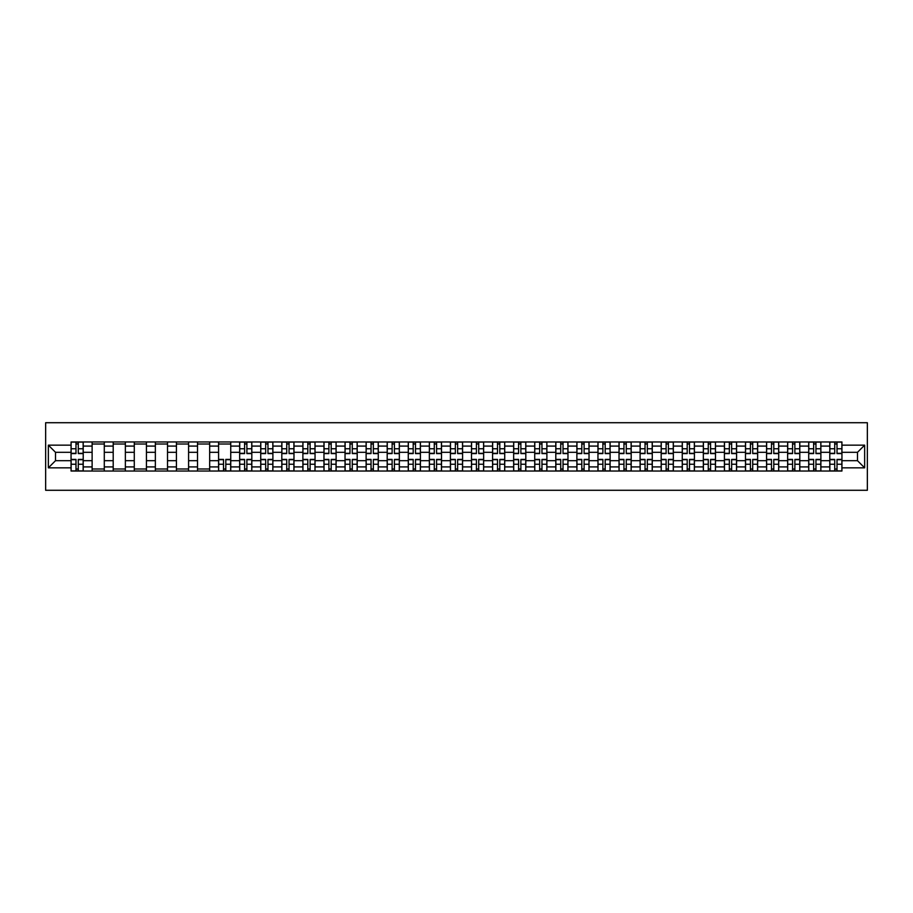 <?xml version="1.0" encoding="UTF-8"?>
<svg xmlns="http://www.w3.org/2000/svg" width="913" height="913" viewBox="0 0 913 913"><rect width="100%" height="100%" fill="white"/><g stroke="black" fill="none" stroke-linecap="round" stroke-linejoin="round"><path stroke-width="1.37" d="M45.65 490.281L867.35 490.281L867.35 422.719L45.65 422.719L45.65 490.281M92.122 471.028L92.122 446.092L83.209 446.092L83.209 471.028M83.209 446.092L83.209 441.972M92.122 446.092L92.122 441.972M104.287 441.972L104.287 471.028M113.201 471.028L113.201 441.972M125.366 441.972L125.366 471.028M134.279 471.028L134.279 441.972M146.434 441.972L146.434 471.028M155.358 471.028L155.358 441.972M167.513 441.972L167.513 471.028M176.426 471.028L176.426 441.972M188.592 441.972L188.592 471.028M197.505 471.028L197.505 441.972M209.67 441.972L209.67 471.028M218.584 471.028L218.584 441.972M230.738 441.972L230.738 471.028M239.663 471.028L239.663 441.972M251.817 441.972L251.817 471.028M260.73 471.028L260.73 441.972M272.896 441.972L272.896 471.028M281.809 471.028L281.809 441.972M293.975 441.972L293.975 471.028M302.888 471.028L302.888 441.972M315.042 441.972L315.042 471.028M323.967 471.028L323.967 441.972M336.121 441.972L336.121 471.028M345.034 471.028L345.034 441.972M357.2 441.972L357.2 471.028M366.113 471.028L366.113 441.972M378.279 441.972L378.279 471.028M387.192 471.028L387.192 441.972M399.346 441.972L399.346 471.028M408.271 471.028L408.271 441.972M420.425 441.972L420.425 471.028M429.35 471.028L429.35 441.972M441.504 441.972L441.504 471.028M450.417 471.028L450.417 441.972M462.583 441.972L462.583 471.028M471.496 471.028L471.496 441.972M483.65 441.972L483.65 471.028M492.575 471.028L492.575 441.972M504.729 441.972L504.729 471.028M513.654 471.028L513.654 441.972M525.808 441.972L525.808 471.028M534.721 471.028L534.721 441.972M546.887 441.972L546.887 471.028M555.8 471.028L555.8 441.972M567.966 441.972L567.966 471.028M576.879 471.028L576.879 441.972M589.033 441.972L589.033 471.028M597.958 471.028L597.958 441.972M610.112 441.972L610.112 471.028M619.025 471.028L619.025 441.972M631.191 441.972L631.191 471.028M640.104 471.028L640.104 441.972M652.27 441.972L652.27 471.028M661.183 471.028L661.183 441.972M673.338 441.972L673.338 471.028M682.262 471.028L682.262 441.972M694.416 441.972L694.416 471.028M703.33 471.028L703.33 441.972M715.495 441.972L715.495 471.028M724.408 471.028L724.408 441.972M736.574 441.972L736.574 471.028M745.487 471.028L745.487 441.972M757.642 441.972L757.642 471.028M766.566 471.028L766.566 441.972M778.721 441.972L778.721 471.028M787.634 471.028L787.634 441.972M799.799 441.972L799.799 471.028M808.713 471.028L808.713 441.972M820.878 441.972L820.878 471.028M829.791 471.028L829.791 441.972M829.791 460.688L820.878 460.688M808.713 460.688L799.799 460.688M787.634 460.688L778.721 460.688M766.566 460.688L757.642 460.688M745.487 460.688L736.574 460.688M724.408 460.688L715.495 460.688M703.33 460.688L694.416 460.688M682.262 460.688L673.338 460.688M661.183 460.688L652.27 460.688M640.104 460.688L631.191 460.688M619.025 460.688L610.112 460.688M597.958 460.688L589.033 460.688M576.879 460.688L567.966 460.688M555.8 460.688L546.887 460.688M534.721 460.688L525.808 460.688M513.654 460.688L504.729 460.688M492.575 460.688L483.65 460.688M471.496 460.688L462.583 460.688M450.417 460.688L441.504 460.688M429.35 460.688L420.425 460.688M408.271 460.688L399.346 460.688M387.192 460.688L378.279 460.688M366.113 460.688L357.2 460.688M345.034 460.688L336.121 460.688M323.967 460.688L315.042 460.688M302.888 460.688L293.975 460.688M281.809 460.688L272.896 460.688M260.73 460.688L251.817 460.688M239.663 460.688L230.738 460.688M218.584 460.688L209.67 460.688M197.505 460.688L188.592 460.688M176.426 460.688L167.513 460.688M155.358 460.688L146.434 460.688M134.279 460.688L125.366 460.688M113.201 460.688L104.287 460.688M92.122 460.688L83.209 460.688M829.791 452.312L820.878 452.312M808.713 452.312L799.799 452.312M787.634 452.312L778.721 452.312M766.566 452.312L757.642 452.312M745.487 452.312L736.574 452.312M724.408 452.312L715.495 452.312M703.33 452.312L694.416 452.312M682.262 452.312L673.338 452.312M661.183 452.312L652.27 452.312M640.104 452.312L631.191 452.312M619.025 452.312L610.112 452.312M597.958 452.312L589.033 452.312M576.879 452.312L567.966 452.312M555.8 452.312L546.887 452.312M534.721 452.312L525.808 452.312M513.654 452.312L504.729 452.312M492.575 452.312L483.65 452.312M471.496 452.312L462.583 452.312M450.417 452.312L441.504 452.312M429.35 452.312L420.425 452.312M408.271 452.312L399.346 452.312M387.192 452.312L378.279 452.312M366.113 452.312L357.2 452.312M345.034 452.312L336.121 452.312M323.967 452.312L315.042 452.312M302.888 452.312L293.975 452.312M281.809 452.312L272.896 452.312M260.73 452.312L251.817 452.312M239.663 452.312L230.738 452.312M218.584 452.312L209.67 452.312M197.505 452.312L188.592 452.312M176.426 452.312L167.513 452.312M155.358 452.312L146.434 452.312M134.279 452.312L125.366 452.312M113.201 452.312L104.287 452.312M92.122 452.312L83.209 452.312M55.51 460.688L71.054 460.688L71.054 452.312L55.51 452.312L55.51 460.688L48.355 467.844L48.355 445.156L71.054 445.156L71.054 452.312M841.946 452.312L841.946 460.688L857.49 460.688L857.49 452.312L841.946 452.312L841.946 441.972L71.054 441.972L71.054 445.156M841.946 445.156L864.645 445.156L864.645 467.844L841.946 467.844L841.946 460.688M71.054 460.688L71.054 471.028L841.946 471.028L841.946 467.844M71.054 467.844L48.355 467.844M78.278 468.997L75.984 468.997M75.984 444.003L78.278 444.003M104.287 468.997L92.122 468.997M92.122 444.003L104.287 444.003M125.366 468.997L113.201 468.997M113.201 444.003L125.366 444.003M146.434 468.997L134.279 468.997M134.279 444.003L146.434 444.003M167.513 468.997L155.358 468.997M155.358 444.003L167.513 444.003M188.592 468.997L176.426 468.997M176.426 444.003L188.592 444.003M209.67 468.997L197.505 468.997M197.505 444.003L209.67 444.003M225.808 468.997L223.514 468.997M218.584 444.003L230.738 444.003M246.887 468.997L244.593 468.997M244.593 444.003L246.887 444.003M267.966 468.997L265.672 468.997M265.672 444.003L267.966 444.003M289.044 468.997L286.739 468.997M286.739 444.003L289.044 444.003M310.112 468.997L307.818 468.997M307.818 444.003L310.112 444.003M331.191 468.997L328.897 468.997M328.897 444.003L331.191 444.003M352.27 468.997L349.976 468.997M349.976 444.003L352.27 444.003M373.349 468.997L371.043 468.997M371.043 444.003L373.349 444.003M394.416 468.997L392.122 468.997M392.122 444.003L394.416 444.003M415.495 468.997L413.201 468.997M413.201 444.003L415.495 444.003M436.574 468.997L434.28 468.997M434.28 444.003L436.574 444.003M457.653 468.997L455.347 468.997M455.347 444.003L457.653 444.003M478.72 468.997L476.426 468.997M476.426 444.003L478.72 444.003M499.799 468.997L497.505 468.997M497.505 444.003L499.799 444.003M520.878 468.997L518.584 468.997M518.584 444.003L520.878 444.003M541.957 468.997L539.651 468.997M539.651 444.003L541.957 444.003M563.024 468.997L560.73 468.997M560.73 444.003L563.024 444.003M584.103 468.997L581.809 468.997M581.809 444.003L584.103 444.003M605.182 468.997L602.888 468.997M602.888 444.003L605.182 444.003M626.261 468.997L623.956 468.997M623.956 444.003L626.261 444.003M647.328 468.997L645.035 468.997M645.035 444.003L647.328 444.003M668.407 468.997L666.113 468.997M666.113 444.003L668.407 444.003M689.486 468.997L687.192 468.997M687.192 444.003L689.486 444.003M710.565 468.997L708.271 468.997M708.271 444.003L710.565 444.003M731.644 468.997L729.339 468.997M729.339 444.003L731.644 444.003M752.711 468.997L750.418 468.997M750.418 444.003L752.711 444.003M773.79 468.997L771.496 468.997M771.496 444.003L773.79 444.003M794.869 468.997L792.575 468.997M792.575 444.003L794.869 444.003M815.948 468.997L813.643 468.997M813.643 444.003L815.948 444.003M837.016 468.997L834.722 468.997M834.722 444.003L837.016 444.003M48.355 445.156L55.51 452.312M857.49 460.688L864.645 467.844M857.49 452.312L864.645 445.156M78.278 453.59L78.278 442.109L83.14 442.109L83.14 453.59L78.278 453.59M75.984 443.866L78.278 443.866M75.984 442.109L71.123 442.109L71.123 453.59L75.984 453.59L75.984 442.109L78.278 442.109M75.984 459.41L75.984 470.891L71.123 470.891L71.123 459.41L75.984 459.41M78.278 469.134L75.984 469.134M78.278 470.891L83.14 470.891L83.14 459.41L78.278 459.41L78.278 470.891L75.984 470.891M246.887 453.59L246.887 442.109L251.748 442.109L251.748 453.59L246.887 453.59M244.593 443.866L246.887 443.866M244.593 442.109L239.731 442.109L239.731 453.59L244.593 453.59L244.593 442.109L246.887 442.109M267.966 453.59L267.966 442.109L272.827 442.109L272.827 453.59L267.966 453.59M265.672 443.866L267.966 443.866M265.672 442.109L260.798 442.109L260.798 453.59L265.672 453.59L265.672 442.109L267.966 442.109M289.044 453.59L289.044 442.109L293.906 442.109L293.906 453.59L289.044 453.59M286.739 443.866L289.044 443.866M286.739 442.109L281.877 442.109L281.877 453.59L286.739 453.59L286.739 442.109L289.044 442.109M310.112 453.59L310.112 442.109L314.974 442.109L314.974 453.59L310.112 453.59M307.818 443.866L310.112 443.866M307.818 442.109L302.956 442.109L302.956 453.59L307.818 453.59L307.818 442.109L310.112 442.109M331.191 453.59L331.191 442.109L336.052 442.109L336.052 453.59L331.191 453.59M328.897 443.866L331.191 443.866M328.897 442.109L324.035 442.109L324.035 453.59L328.897 453.59L328.897 442.109L331.191 442.109M352.27 453.59L352.27 442.109L357.131 442.109L357.131 453.59L352.27 453.59M349.976 443.866L352.27 443.866M349.976 442.109L345.103 442.109L345.103 453.59L349.976 453.59L349.976 442.109L352.27 442.109M373.349 453.59L373.349 442.109L378.21 442.109L378.21 453.59L373.349 453.59M371.043 443.866L373.349 443.866M371.043 442.109L366.181 442.109L366.181 453.59L371.043 453.59L371.043 442.109L373.349 442.109M394.416 453.59L394.416 442.109L399.289 442.109L399.289 453.59L394.416 453.59M392.122 443.866L394.416 443.866M392.122 442.109L387.26 442.109L387.26 453.59L392.122 453.59L392.122 442.109L394.416 442.109M415.495 453.59L415.495 442.109L420.357 442.109L420.357 453.59L415.495 453.59M413.201 443.866L415.495 443.866M413.201 442.109L408.339 442.109L408.339 453.59L413.201 453.59L413.201 442.109L415.495 442.109M436.574 453.59L436.574 442.109L441.436 442.109L441.436 453.59L436.574 453.59M434.28 443.866L436.574 443.866M434.28 442.109L429.407 442.109L429.407 453.59L434.28 453.59L434.28 442.109L436.574 442.109M457.653 453.59L457.653 442.109L462.514 442.109L462.514 453.59L457.653 453.59M455.347 443.866L457.653 443.866M455.347 442.109L450.486 442.109L450.486 453.59L455.347 453.59L455.347 442.109L457.653 442.109M478.72 453.59L478.72 442.109L483.593 442.109L483.593 453.59L478.72 453.59M476.426 443.866L478.72 443.866M476.426 442.109L471.565 442.109L471.565 453.59L476.426 453.59L476.426 442.109L478.72 442.109M499.799 453.59L499.799 442.109L504.661 442.109L504.661 453.59L499.799 453.59M497.505 443.866L499.799 443.866M497.505 442.109L492.643 442.109L492.643 453.59L497.505 453.59L497.505 442.109L499.799 442.109M520.878 453.59L520.878 442.109L525.74 442.109L525.74 453.59L520.878 453.59M518.584 443.866L520.878 443.866M518.584 442.109L513.711 442.109L513.711 453.59L518.584 453.59L518.584 442.109L520.878 442.109M541.957 453.59L541.957 442.109L546.819 442.109L546.819 453.59L541.957 453.59M539.651 443.866L541.957 443.866M539.651 442.109L534.79 442.109L534.79 453.59L539.651 453.59L539.651 442.109L541.957 442.109M563.024 453.59L563.024 442.109L567.897 442.109L567.897 453.59L563.024 453.59M560.73 443.866L563.024 443.866M560.73 442.109L555.869 442.109L555.869 453.59L560.73 453.59L560.73 442.109L563.024 442.109M584.103 453.59L584.103 442.109L588.965 442.109L588.965 453.59L584.103 453.59M581.809 443.866L584.103 443.866M581.809 442.109L576.948 442.109L576.948 453.59L581.809 453.59L581.809 442.109L584.103 442.109M605.182 453.59L605.182 442.109L610.044 442.109L610.044 453.59L605.182 453.59M602.888 443.866L605.182 443.866M602.888 442.109L598.026 442.109L598.026 453.59L602.888 453.59L602.888 442.109L605.182 442.109M626.261 453.59L626.261 442.109L631.123 442.109L631.123 453.59L626.261 453.59M623.956 443.866L626.261 443.866M623.956 442.109L619.094 442.109L619.094 453.59L623.956 453.59L623.956 442.109L626.261 442.109M647.328 453.59L647.328 442.109L652.202 442.109L652.202 453.59L647.328 453.59M645.035 443.866L647.328 443.866M645.035 442.109L640.173 442.109L640.173 453.59L645.035 453.59L645.035 442.109L647.328 442.109M668.407 453.59L668.407 442.109L673.269 442.109L673.269 453.59L668.407 453.59M666.113 443.866L668.407 443.866M666.113 442.109L661.252 442.109L661.252 453.59L666.113 453.59L666.113 442.109L668.407 442.109M689.486 453.59L689.486 442.109L694.348 442.109L694.348 453.59L689.486 453.59M687.192 443.866L689.486 443.866M687.192 442.109L682.331 442.109L682.331 453.59L687.192 453.59L687.192 442.109L689.486 442.109M710.565 453.59L710.565 442.109L715.427 442.109L715.427 453.59L710.565 453.59M708.271 443.866L710.565 443.866M708.271 442.109L703.398 442.109L703.398 453.59L708.271 453.59L708.271 442.109L710.565 442.109M731.644 453.59L731.644 442.109L736.506 442.109L736.506 453.59L731.644 453.59M729.339 443.866L731.644 443.866M729.339 442.109L724.477 442.109L724.477 453.59L729.339 453.59L729.339 442.109L731.644 442.109M752.711 453.59L752.711 442.109L757.573 442.109L757.573 453.59L752.711 453.59M750.418 443.866L752.711 443.866M750.418 442.109L745.556 442.109L745.556 453.59L750.418 453.59L750.418 442.109L752.711 442.109M773.79 453.59L773.79 442.109L778.652 442.109L778.652 453.59L773.79 453.59M771.496 443.866L773.79 443.866M771.496 442.109L766.635 442.109L766.635 453.59L771.496 453.59L771.496 442.109L773.79 442.109M794.869 453.59L794.869 442.109L799.731 442.109L799.731 453.59L794.869 453.59M792.575 443.866L794.869 443.866M792.575 442.109L787.702 442.109L787.702 453.59L792.575 453.59L792.575 442.109L794.869 442.109M815.948 453.59L815.948 442.109L820.81 442.109L820.81 453.59L815.948 453.59M813.643 443.866L815.948 443.866M813.643 442.109L808.781 442.109L808.781 453.59L813.643 453.59L813.643 442.109L815.948 442.109M223.514 459.41L223.514 470.891L218.652 470.891L218.652 459.41L223.514 459.41M225.808 469.134L223.514 469.134M225.808 470.891L230.669 470.891L230.669 459.41L225.808 459.41L225.808 470.891L223.514 470.891M244.593 459.41L244.593 470.891L239.731 470.891L239.731 459.41L244.593 459.41M246.887 469.134L244.593 469.134M246.887 470.891L251.748 470.891L251.748 459.41L246.887 459.41L246.887 470.891L244.593 470.891M265.672 459.41L265.672 470.891L260.798 470.891L260.798 459.41L265.672 459.41M267.966 469.134L265.672 469.134M267.966 470.891L272.827 470.891L272.827 459.41L267.966 459.41L267.966 470.891L265.672 470.891M286.739 459.41L286.739 470.891L281.877 470.891L281.877 459.41L286.739 459.41M289.044 469.134L286.739 469.134M289.044 470.891L293.906 470.891L293.906 459.41L289.044 459.41L289.044 470.891L286.739 470.891M307.818 459.41L307.818 470.891L302.956 470.891L302.956 459.41L307.818 459.41M310.112 469.134L307.818 469.134M310.112 470.891L314.974 470.891L314.974 459.41L310.112 459.41L310.112 470.891L307.818 470.891M328.897 459.41L328.897 470.891L324.035 470.891L324.035 459.41L328.897 459.41M331.191 469.134L328.897 469.134M331.191 470.891L336.052 470.891L336.052 459.41L331.191 459.41L331.191 470.891L328.897 470.891M349.976 459.41L349.976 470.891L345.103 470.891L345.103 459.41L349.976 459.41M352.27 469.134L349.976 469.134M352.27 470.891L357.131 470.891L357.131 459.41L352.27 459.41L352.27 470.891L349.976 470.891M371.043 459.41L371.043 470.891L366.181 470.891L366.181 459.41L371.043 459.41M373.349 469.134L371.043 469.134M373.349 470.891L378.21 470.891L378.21 459.41L373.349 459.41L373.349 470.891L371.043 470.891M392.122 459.41L392.122 470.891L387.26 470.891L387.26 459.41L392.122 459.41M394.416 469.134L392.122 469.134M394.416 470.891L399.289 470.891L399.289 459.41L394.416 459.41L394.416 470.891L392.122 470.891M413.201 459.41L413.201 470.891L408.339 470.891L408.339 459.41L413.201 459.41M415.495 469.134L413.201 469.134M415.495 470.891L420.357 470.891L420.357 459.41L415.495 459.41L415.495 470.891L413.201 470.891M434.28 459.41L434.28 470.891L429.407 470.891L429.407 459.41L434.28 459.41M436.574 469.134L434.28 469.134M436.574 470.891L441.436 470.891L441.436 459.41L436.574 459.41L436.574 470.891L434.28 470.891M455.347 459.41L455.347 470.891L450.486 470.891L450.486 459.41L455.347 459.41M457.653 469.134L455.347 469.134M457.653 470.891L462.514 470.891L462.514 459.41L457.653 459.41L457.653 470.891L455.347 470.891M476.426 459.41L476.426 470.891L471.565 470.891L471.565 459.41L476.426 459.41M478.72 469.134L476.426 469.134M478.72 470.891L483.593 470.891L483.593 459.41L478.72 459.41L478.72 470.891L476.426 470.891M497.505 459.41L497.505 470.891L492.643 470.891L492.643 459.41L497.505 459.41M499.799 469.134L497.505 469.134M499.799 470.891L504.661 470.891L504.661 459.41L499.799 459.41L499.799 470.891L497.505 470.891M518.584 459.41L518.584 470.891L513.711 470.891L513.711 459.41L518.584 459.41M520.878 469.134L518.584 469.134M520.878 470.891L525.74 470.891L525.74 459.41L520.878 459.41L520.878 470.891L518.584 470.891M539.651 459.41L539.651 470.891L534.79 470.891L534.79 459.41L539.651 459.41M541.957 469.134L539.651 469.134M541.957 470.891L546.819 470.891L546.819 459.41L541.957 459.41L541.957 470.891L539.651 470.891M560.73 459.41L560.73 470.891L555.869 470.891L555.869 459.41L560.73 459.41M563.024 469.134L560.73 469.134M563.024 470.891L567.897 470.891L567.897 459.41L563.024 459.41L563.024 470.891L560.73 470.891M581.809 459.41L581.809 470.891L576.948 470.891L576.948 459.41L581.809 459.41M584.103 469.134L581.809 469.134M584.103 470.891L588.965 470.891L588.965 459.41L584.103 459.41L584.103 470.891L581.809 470.891M602.888 459.41L602.888 470.891L598.026 470.891L598.026 459.41L602.888 459.41M605.182 469.134L602.888 469.134M605.182 470.891L610.044 470.891L610.044 459.41L605.182 459.41L605.182 470.891L602.888 470.891M623.956 459.41L623.956 470.891L619.094 470.891L619.094 459.41L623.956 459.41M626.261 469.134L623.956 469.134M626.261 470.891L631.123 470.891L631.123 459.41L626.261 459.41L626.261 470.891L623.956 470.891M645.035 459.41L645.035 470.891L640.173 470.891L640.173 459.41L645.035 459.41M647.328 469.134L645.035 469.134M647.328 470.891L652.202 470.891L652.202 459.41L647.328 459.41L647.328 470.891L645.035 470.891M666.113 459.41L666.113 470.891L661.252 470.891L661.252 459.41L666.113 459.41M668.407 469.134L666.113 469.134M668.407 470.891L673.269 470.891L673.269 459.41L668.407 459.41L668.407 470.891L666.113 470.891M687.192 459.41L687.192 470.891L682.331 470.891L682.331 459.41L687.192 459.41M689.486 469.134L687.192 469.134M689.486 470.891L694.348 470.891L694.348 459.41L689.486 459.41L689.486 470.891L687.192 470.891M708.271 459.41L708.271 470.891L703.398 470.891L703.398 459.41L708.271 459.41M710.565 469.134L708.271 469.134M710.565 470.891L715.427 470.891L715.427 459.41L710.565 459.41L710.565 470.891L708.271 470.891M729.339 459.41L729.339 470.891L724.477 470.891L724.477 459.41L729.339 459.41M731.644 469.134L729.339 469.134M731.644 470.891L736.506 470.891L736.506 459.41L731.644 459.41L731.644 470.891L729.339 470.891M750.418 459.41L750.418 470.891L745.556 470.891L745.556 459.41L750.418 459.41M752.711 469.134L750.418 469.134M752.711 470.891L757.573 470.891L757.573 459.41L752.711 459.41L752.711 470.891L750.418 470.891M771.496 459.41L771.496 470.891L766.635 470.891L766.635 459.41L771.496 459.41M773.79 469.134L771.496 469.134M773.79 470.891L778.652 470.891L778.652 459.41L773.79 459.41L773.79 470.891L771.496 470.891M792.575 459.41L792.575 470.891L787.702 470.891L787.702 459.41L792.575 459.41M794.869 469.134L792.575 469.134M794.869 470.891L799.731 470.891L799.731 459.41L794.869 459.41L794.869 470.891L792.575 470.891M813.643 459.41L813.643 470.891L808.781 470.891L808.781 459.41L813.643 459.41M815.948 469.134L813.643 469.134M815.948 470.891L820.81 470.891L820.81 459.41L815.948 459.41L815.948 470.891L813.643 470.891M837.016 453.59L837.016 442.109L841.877 442.109L841.877 453.59L837.016 453.59M834.722 443.866L837.016 443.866M834.722 442.109L829.86 442.109L829.86 453.59L834.722 453.59L834.722 442.109L837.016 442.109M834.722 459.41L834.722 470.891L829.86 470.891L829.86 459.41L834.722 459.41M837.016 469.134L834.722 469.134M837.016 470.891L841.877 470.891L841.877 459.41L837.016 459.41L837.016 470.891L834.722 470.891M808.713 446.092L799.799 446.092M787.634 446.092L778.721 446.092M766.566 446.092L757.642 446.092M745.487 446.092L736.574 446.092M724.408 446.092L715.495 446.092M703.33 446.092L694.416 446.092M682.262 446.092L673.338 446.092M661.183 446.092L652.27 446.092M640.104 446.092L631.191 446.092M619.025 446.092L610.112 446.092M597.958 446.092L589.033 446.092M576.879 446.092L567.966 446.092M555.8 446.092L546.887 446.092M534.721 446.092L525.808 446.092M513.654 446.092L504.729 446.092M492.575 446.092L483.65 446.092M471.496 446.092L462.583 446.092M450.417 446.092L441.504 446.092M429.35 446.092L420.425 446.092M408.271 446.092L399.346 446.092M387.192 446.092L378.279 446.092M366.113 446.092L357.2 446.092M345.034 446.092L336.121 446.092M323.967 446.092L315.042 446.092M302.888 446.092L293.975 446.092M281.809 446.092L272.896 446.092M260.73 446.092L251.817 446.092M239.663 446.092L230.738 446.092M218.584 446.092L209.67 446.092M197.505 446.092L188.592 446.092M176.426 446.092L167.513 446.092M155.358 446.092L146.434 446.092M134.279 446.092L125.366 446.092M113.201 446.092L104.287 446.092M829.791 446.092L820.878 446.092M808.713 466.908L799.799 466.908M787.634 466.908L778.721 466.908M766.566 466.908L757.642 466.908M745.487 466.908L736.574 466.908M724.408 466.908L715.495 466.908M703.33 466.908L694.416 466.908M682.262 466.908L673.338 466.908M661.183 466.908L652.27 466.908M640.104 466.908L631.191 466.908M619.025 466.908L610.112 466.908M597.958 466.908L589.033 466.908M576.879 466.908L567.966 466.908M555.8 466.908L546.887 466.908M534.721 466.908L525.808 466.908M513.654 466.908L504.729 466.908M492.575 466.908L483.65 466.908M471.496 466.908L462.583 466.908M450.417 466.908L441.504 466.908M429.35 466.908L420.425 466.908M408.271 466.908L399.346 466.908M387.192 466.908L378.279 466.908M366.113 466.908L357.2 466.908M345.034 466.908L336.121 466.908M323.967 466.908L315.042 466.908M302.888 466.908L293.975 466.908M281.809 466.908L272.896 466.908M260.73 466.908L251.817 466.908M239.663 466.908L230.738 466.908M218.584 466.908L209.67 466.908M197.505 466.908L188.592 466.908M176.426 466.908L167.513 466.908M155.358 466.908L146.434 466.908M134.279 466.908L125.366 466.908M113.201 466.908L104.287 466.908M92.122 466.908L83.209 466.908M829.791 466.908L820.878 466.908M78.278 453.305L83.14 453.305M78.278 448.751L83.14 448.751M71.123 453.305L75.984 453.305M71.123 448.751L75.984 448.751M75.984 459.696L71.123 459.696M75.984 464.249L71.123 464.249M83.14 459.696L78.278 459.696M83.14 464.249L78.278 464.249M246.887 453.305L251.748 453.305M246.887 448.751L251.748 448.751M239.731 453.305L244.593 453.305M239.731 448.751L244.593 448.751M267.966 453.305L272.827 453.305M267.966 448.751L272.827 448.751M260.798 453.305L265.672 453.305M260.798 448.751L265.672 448.751M289.044 453.305L293.906 453.305M289.044 448.751L293.906 448.751M281.877 453.305L286.739 453.305M281.877 448.751L286.739 448.751M310.112 453.305L314.974 453.305M310.112 448.751L314.974 448.751M302.956 453.305L307.818 453.305M302.956 448.751L307.818 448.751M331.191 453.305L336.052 453.305M331.191 448.751L336.052 448.751M324.035 453.305L328.897 453.305M324.035 448.751L328.897 448.751M352.27 453.305L357.131 453.305M352.27 448.751L357.131 448.751M345.103 453.305L349.976 453.305M345.103 448.751L349.976 448.751M373.349 453.305L378.21 453.305M373.349 448.751L378.21 448.751M366.181 453.305L371.043 453.305M366.181 448.751L371.043 448.751M394.416 453.305L399.289 453.305M394.416 448.751L399.289 448.751M387.26 453.305L392.122 453.305M387.26 448.751L392.122 448.751M415.495 453.305L420.357 453.305M415.495 448.751L420.357 448.751M408.339 453.305L413.201 453.305M408.339 448.751L413.201 448.751M436.574 453.305L441.436 453.305M436.574 448.751L441.436 448.751M429.407 453.305L434.28 453.305M429.407 448.751L434.28 448.751M457.653 453.305L462.514 453.305M457.653 448.751L462.514 448.751M450.486 453.305L455.347 453.305M450.486 448.751L455.347 448.751M478.72 453.305L483.593 453.305M478.72 448.751L483.593 448.751M471.565 453.305L476.426 453.305M471.565 448.751L476.426 448.751M499.799 453.305L504.661 453.305M499.799 448.751L504.661 448.751M492.643 453.305L497.505 453.305M492.643 448.751L497.505 448.751M520.878 453.305L525.74 453.305M520.878 448.751L525.74 448.751M513.711 453.305L518.584 453.305M513.711 448.751L518.584 448.751M541.957 453.305L546.819 453.305M541.957 448.751L546.819 448.751M534.79 453.305L539.651 453.305M534.79 448.751L539.651 448.751M563.024 453.305L567.897 453.305M563.024 448.751L567.897 448.751M555.869 453.305L560.73 453.305M555.869 448.751L560.73 448.751M584.103 453.305L588.965 453.305M584.103 448.751L588.965 448.751M576.948 453.305L581.809 453.305M576.948 448.751L581.809 448.751M605.182 453.305L610.044 453.305M605.182 448.751L610.044 448.751M598.026 453.305L602.888 453.305M598.026 448.751L602.888 448.751M626.261 453.305L631.123 453.305M626.261 448.751L631.123 448.751M619.094 453.305L623.956 453.305M619.094 448.751L623.956 448.751M647.328 453.305L652.202 453.305M647.328 448.751L652.202 448.751M640.173 453.305L645.035 453.305M640.173 448.751L645.035 448.751M668.407 453.305L673.269 453.305M668.407 448.751L673.269 448.751M661.252 453.305L666.113 453.305M661.252 448.751L666.113 448.751M689.486 453.305L694.348 453.305M689.486 448.751L694.348 448.751M682.331 453.305L687.192 453.305M682.331 448.751L687.192 448.751M710.565 453.305L715.427 453.305M710.565 448.751L715.427 448.751M703.398 453.305L708.271 453.305M703.398 448.751L708.271 448.751M731.644 453.305L736.506 453.305M731.644 448.751L736.506 448.751M724.477 453.305L729.339 453.305M724.477 448.751L729.339 448.751M752.711 453.305L757.573 453.305M752.711 448.751L757.573 448.751M745.556 453.305L750.418 453.305M745.556 448.751L750.418 448.751M773.79 453.305L778.652 453.305M773.79 448.751L778.652 448.751M766.635 453.305L771.496 453.305M766.635 448.751L771.496 448.751M794.869 453.305L799.731 453.305M794.869 448.751L799.731 448.751M787.702 453.305L792.575 453.305M787.702 448.751L792.575 448.751M815.948 453.305L820.81 453.305M815.948 448.751L820.81 448.751M808.781 453.305L813.643 453.305M808.781 448.751L813.643 448.751M223.514 459.696L218.652 459.696M223.514 464.249L218.652 464.249M230.669 459.696L225.808 459.696M230.669 464.249L225.808 464.249M244.593 459.696L239.731 459.696M244.593 464.249L239.731 464.249M251.748 459.696L246.887 459.696M251.748 464.249L246.887 464.249M265.672 459.696L260.798 459.696M265.672 464.249L260.798 464.249M272.827 459.696L267.966 459.696M272.827 464.249L267.966 464.249M286.739 459.696L281.877 459.696M286.739 464.249L281.877 464.249M293.906 459.696L289.044 459.696M293.906 464.249L289.044 464.249M307.818 459.696L302.956 459.696M307.818 464.249L302.956 464.249M314.974 459.696L310.112 459.696M314.974 464.249L310.112 464.249M328.897 459.696L324.035 459.696M328.897 464.249L324.035 464.249M336.052 459.696L331.191 459.696M336.052 464.249L331.191 464.249M349.976 459.696L345.103 459.696M349.976 464.249L345.103 464.249M357.131 459.696L352.27 459.696M357.131 464.249L352.27 464.249M371.043 459.696L366.181 459.696M371.043 464.249L366.181 464.249M378.21 459.696L373.349 459.696M378.21 464.249L373.349 464.249M392.122 459.696L387.26 459.696M392.122 464.249L387.26 464.249M399.289 459.696L394.416 459.696M399.289 464.249L394.416 464.249M413.201 459.696L408.339 459.696M413.201 464.249L408.339 464.249M420.357 459.696L415.495 459.696M420.357 464.249L415.495 464.249M434.28 459.696L429.407 459.696M434.28 464.249L429.407 464.249M441.436 459.696L436.574 459.696M441.436 464.249L436.574 464.249M455.347 459.696L450.486 459.696M455.347 464.249L450.486 464.249M462.514 459.696L457.653 459.696M462.514 464.249L457.653 464.249M476.426 459.696L471.565 459.696M476.426 464.249L471.565 464.249M483.593 459.696L478.72 459.696M483.593 464.249L478.72 464.249M497.505 459.696L492.643 459.696M497.505 464.249L492.643 464.249M504.661 459.696L499.799 459.696M504.661 464.249L499.799 464.249M518.584 459.696L513.711 459.696M518.584 464.249L513.711 464.249M525.74 459.696L520.878 459.696M525.74 464.249L520.878 464.249M539.651 459.696L534.79 459.696M539.651 464.249L534.79 464.249M546.819 459.696L541.957 459.696M546.819 464.249L541.957 464.249M560.73 459.696L555.869 459.696M560.73 464.249L555.869 464.249M567.897 459.696L563.024 459.696M567.897 464.249L563.024 464.249M581.809 459.696L576.948 459.696M581.809 464.249L576.948 464.249M588.965 459.696L584.103 459.696M588.965 464.249L584.103 464.249M602.888 459.696L598.026 459.696M602.888 464.249L598.026 464.249M610.044 459.696L605.182 459.696M610.044 464.249L605.182 464.249M623.956 459.696L619.094 459.696M623.956 464.249L619.094 464.249M631.123 459.696L626.261 459.696M631.123 464.249L626.261 464.249M645.035 459.696L640.173 459.696M645.035 464.249L640.173 464.249M652.202 459.696L647.328 459.696M652.202 464.249L647.328 464.249M666.113 459.696L661.252 459.696M666.113 464.249L661.252 464.249M673.269 459.696L668.407 459.696M673.269 464.249L668.407 464.249M687.192 459.696L682.331 459.696M687.192 464.249L682.331 464.249M694.348 459.696L689.486 459.696M694.348 464.249L689.486 464.249M708.271 459.696L703.398 459.696M708.271 464.249L703.398 464.249M715.427 459.696L710.565 459.696M715.427 464.249L710.565 464.249M729.339 459.696L724.477 459.696M729.339 464.249L724.477 464.249M736.506 459.696L731.644 459.696M736.506 464.249L731.644 464.249M750.418 459.696L745.556 459.696M750.418 464.249L745.556 464.249M757.573 459.696L752.711 459.696M757.573 464.249L752.711 464.249M771.496 459.696L766.635 459.696M771.496 464.249L766.635 464.249M778.652 459.696L773.79 459.696M778.652 464.249L773.79 464.249M792.575 459.696L787.702 459.696M792.575 464.249L787.702 464.249M799.731 459.696L794.869 459.696M799.731 464.249L794.869 464.249M813.643 459.696L808.781 459.696M813.643 464.249L808.781 464.249M820.81 459.696L815.948 459.696M820.81 464.249L815.948 464.249M837.016 453.305L841.877 453.305M837.016 448.751L841.877 448.751M829.86 453.305L834.722 453.305M829.86 448.751L834.722 448.751M834.722 459.696L829.86 459.696M834.722 464.249L829.86 464.249M841.877 459.696L837.016 459.696M841.877 464.249L837.016 464.249"/></g></svg>
